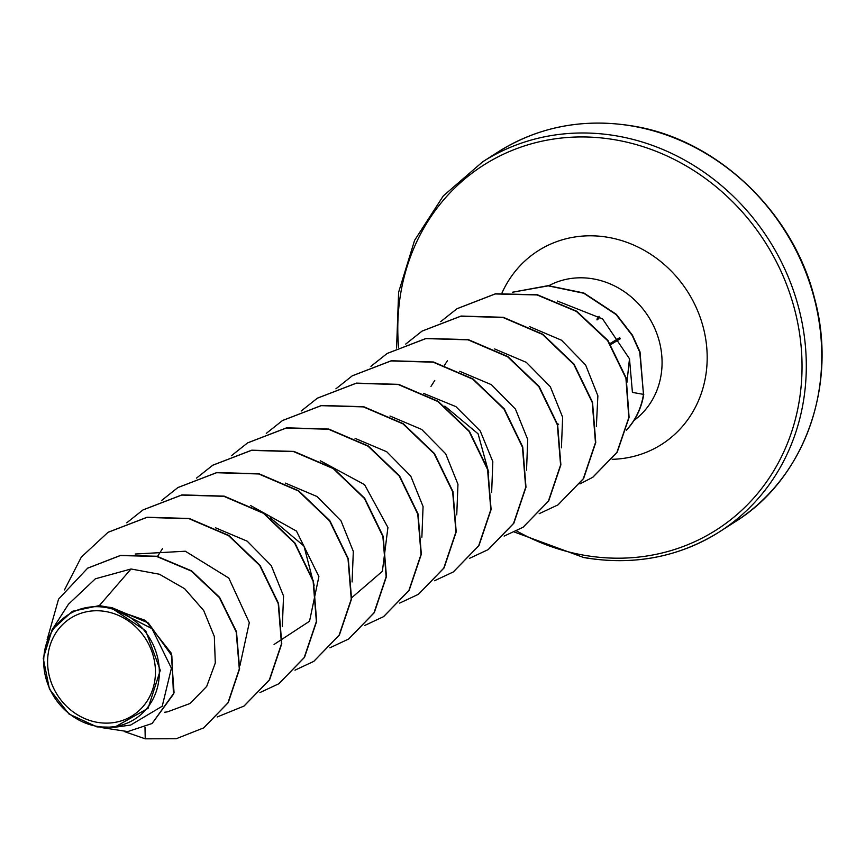 <?xml version="1.0" encoding="UTF-8"?>
<svg xmlns="http://www.w3.org/2000/svg" width="865" height="865" viewBox="0 0 865 865"><rect width="100%" height="100%" fill="white"/><g stroke="black" fill="none" stroke-linecap="round" stroke-linejoin="round"><path stroke-width="1.3" d="M97.064 722.297A57.717 52.289 57.3 0 1 47.78 657.292A57.717 52.289 57.3 0 1 105.973 611.577A57.717 52.289 57.3 0 1 155.268 676.571A57.717 52.289 57.3 0 1 97.064 722.297M96.75 726.297A61.891 56.063 57.3 0 1 43.899 656.6A61.891 56.063 57.3 0 1 106.298 607.576A61.891 56.063 57.3 0 1 159.149 677.273A61.891 56.063 57.3 0 1 96.75 726.297M130.799 724.957L162.231 706.218L171.411 668.202L151.991 628.639L110.958 607.684L145.72 630.769L160.285 670.321L148.088 708.273L114.591 727.238L96.977 726.903L68.973 714.003L49.435 689.059L43.25 658.308L52.16 629.731L72.39 611.296L99.345 605.597L107.098 607.014L145.482 620.421L171.216 653.118L174.07 692.865L152.164 723.399L173.454 694.217L171.832 655.724L148.315 622.962L111.769 607.587L107.098 607.014M512.686 292.219L548.248 285.85L583.799 293.267L616.107 314.568L632.218 335.458L639.754 352.206L643.484 394.354L632.423 392.407L629.482 358.77L626.941 382.384M164.447 712.263L167.561 711.83L189.997 703.505L206.713 686.41L215.299 662.99L214.325 636.456L203.697 610.517L184.656 588.73L159.398 574.23L131.037 568.986L99.345 605.597M270.421 517.886L303.993 546.075L314.168 585.324M444.848 406.107L478.096 433.83L488.693 472.506M629.482 358.77L602.57 318.893L557.438 301.074M596.353 426.521L597.877 395.781L585.627 364.998L561.547 340.237L529.477 326.581M561.417 447.854L562.639 417.222L550.324 386.709L526.331 362.37L494.607 348.93M526.536 470.203L527.726 439.496L515.432 409.069L491.374 384.666L459.715 371.29M491.644 492.531L492.823 461.651L480.237 430.954L455.866 406.604L423.742 393.445M456.752 514.88L457.963 484.281L445.68 453.79L421.709 429.451L389.985 416.022M421.871 537.251L423.072 506.533L410.767 476.118L386.709 451.735L355.082 438.371M351.687 597.758L382.384 571.278L387.92 527.488L364.554 484.627L320.255 460.753M352.098 581.961L353.32 551.383L341.026 520.871L317.087 496.542L285.309 483.081M274.064 644.457L309.54 621.232L318.893 576.577L296.468 531.078L250.428 505.441M282.314 626.606L283.547 596.007L271.242 565.559L247.239 541.209L215.612 527.834M239.897 665.736L249.304 622.638L228.814 578.08L185.305 551.221L135.2 554.033M131.037 568.986L95.377 578.793L68.476 604.213M203.805 727.789L228.241 702.65L239.605 668.775L236.48 631.688L219.569 597.304L191.608 570.868L156.9 556.249L120.603 555.373L87.754 568.1M144.996 727.27L145.233 738.829L176.201 738.742L203.664 727.887L227.949 702.834L239.313 668.959L236.188 631.872L219.278 597.488L191.316 571.051L156.608 556.433L120.322 555.557L87.614 568.197L58.55 599.164L47.11 639.786M100.405 727.411L127.717 731.585L151.872 723.583M110.958 607.684L111.769 607.587M108.179 532.235L147.072 517.248L189.273 518.481L228.836 535.457L260.062 565.364L278.53 603.435L281.774 643.679L269.621 679.739L244.103 706.002M143.071 509.874L181.964 494.888L224.165 496.132L263.728 513.107L294.954 543.015L313.422 581.085L316.666 621.33L304.502 657.378L278.984 683.653M177.952 487.525L216.845 472.539L259.046 473.771L298.609 490.747L329.835 520.654L348.303 558.725L351.547 598.958L339.394 635.018L313.887 661.293M212.822 465.175L251.715 450.189L293.916 451.411L333.479 468.376L364.706 498.283L383.195 536.354L386.439 576.587L374.296 612.647L348.79 638.921M247.704 442.826L286.585 427.829L328.786 429.062L368.349 446.016L399.587 475.912L418.076 513.983L421.331 554.227L409.177 590.287L383.682 616.572M282.596 420.476L321.477 405.48L363.678 406.701L403.241 423.666L434.479 453.563L452.968 491.634L456.212 531.878L444.069 567.937L418.563 594.212M317.487 398.116L356.38 383.119L398.581 384.352L438.144 401.317L469.371 431.213L487.849 469.295L491.104 509.528L478.95 545.588L453.433 571.862M352.39 375.756L391.283 360.759L433.484 362.003L473.036 378.967L504.273 408.875L522.741 446.946L525.985 487.19L513.832 523.249L488.314 549.513M387.282 353.396L426.175 338.399L468.376 339.642L507.939 356.618L539.165 386.525L557.633 424.596L560.877 464.84L548.713 500.9L523.195 527.163M422.163 331.036L461.067 316.049L503.257 317.293L542.82 334.258L574.046 364.165L592.525 402.236L595.758 442.48L583.605 478.529L558.087 504.803M457.044 308.686L495.537 293.765L537.327 294.749L576.652 311.205L607.944 340.464L626.217 378.048L629.093 417.406L617.21 452.2L592.839 477.253M512.502 292.219L548.15 285.655L583.853 292.986L616.28 314.276L632.445 335.177L640.024 351.947L643.484 394.354A76.131 68.962 -122.7 0 1 626.368 430.121M145.233 738.829L124.852 731.747M64.486 589.908L81.332 557.082L108.028 532.332L146.78 517.432L188.981 518.676L228.544 535.64L259.77 565.548L278.238 603.629L281.482 643.863L269.329 679.922L243.952 706.1L217.147 716.988M126.733 522.817L142.93 509.972L181.672 495.072L223.873 496.315L263.436 513.291L294.662 543.198L313.13 581.28L316.374 621.513L304.21 657.562L278.844 683.75L259.922 692.584M161.496 500.586L177.812 487.611L216.553 472.723L258.754 473.966L298.317 490.931L329.543 520.838L348.022 558.909L351.255 599.142L339.102 635.202L313.736 661.39L294.976 670.17M196.506 478.107L212.682 465.273L251.423 450.373L293.624 451.606L333.187 468.56L364.414 498.467L382.903 536.538L386.147 576.771L374.004 612.831L348.638 639.019L329.868 647.82M231.398 455.747L247.552 442.923L286.304 428.024L328.495 429.245L368.058 446.199L399.295 476.096L417.784 514.167L421.039 554.411L408.896 590.471L383.53 616.659L364.749 625.46M266.279 433.387L282.444 420.563L321.185 405.663L363.387 406.885L402.949 423.85L434.187 453.747L452.676 491.817L455.92 532.062L443.777 568.121L418.411 594.309L399.641 603.11M301.171 411.037L317.347 398.203L356.088 383.303L398.289 384.536L437.852 401.501L469.089 431.408L487.557 469.479L490.812 509.712L478.659 545.783L453.292 571.96L434.522 580.75M335.934 388.807L352.239 375.843L390.991 360.943L433.192 362.186L472.755 379.151L503.981 409.059L522.449 447.14L525.693 487.373L513.54 523.433L488.174 549.61L469.414 558.39M370.944 366.328L387.131 353.482L425.883 338.593L468.084 339.837L507.647 356.802L538.873 386.709L557.341 424.791L560.585 465.024L548.421 501.084L523.055 527.261L504.133 536.095M405.707 344.097L422.023 331.133L460.775 316.233L502.965 317.477L542.528 334.441L573.755 364.349L592.233 402.43L595.466 442.664L583.313 478.723L557.947 504.901L539.187 513.68M440.718 321.618L456.893 308.783L495.245 293.949L537.035 294.943L576.36 311.4L607.652 340.659L625.925 378.243L628.812 417.6L616.918 452.384L592.687 477.339L579.928 483.892M626.325 430.294A76.131 68.962 -122.7 0 0 643.776 394.17M598.526 317.325L597.412 318.461A1.644 0.887 -101 0 0 597.023 319.909L598.85 318.471L598.277 317.79L599.099 316.298L598.029 318.136M633.483 126.258A219.645 198.972 -122.7 0 0 498.035 151.991C538.754 126.463 584.016 117.856 633.818 126.171C716.88 139.762 792.967 211.601 814.387 297.755C838.488 385.217 804.353 478.994 735.045 521.855A219.645 198.972 -122.7 0 0 814.506 299.312A219.645 198.972 -122.7 0 0 633.483 126.258M398.56 347.103A216.347 195.987 57.3 0 1 616.604 140.065A216.347 195.987 57.3 0 1 801.347 383.703A216.347 195.987 57.3 0 1 583.215 555.081A216.347 195.987 57.3 0 1 516.643 530.948M396.57 348.076L398.624 292.208L414.605 240.319L443.28 195.922L482.584 161.885A219.645 198.972 57.3 0 1 618.032 136.151A219.645 198.972 57.3 0 1 799.055 309.216A219.645 198.972 57.3 0 1 719.594 531.759A219.645 198.972 57.3 0 1 584.135 557.482M548.864 285.666A79.872 72.357 57.3 0 1 593.617 278.952A79.872 72.357 57.3 0 1 658.838 339.675A79.872 72.357 57.3 0 1 633.991 420.444M502.046 292.846A114.818 104.005 57.3 0 1 608.776 237.453A114.818 104.005 57.3 0 1 707.17 355.796A114.818 104.005 57.3 0 1 612.193 459.315M558.606 424.293A79.872 72.357 57.3 0 1 556.952 423.385M620.432 338.702L610.852 344.519M610.139 343.492L619.751 337.653M514.416 532.051L583.81 557.568C633.602 565.883 678.863 557.276 719.594 531.759L735.045 521.855M482.584 161.885L498.035 151.991M157.538 556.379L162.577 548.518M430.975 386.374L434.771 380.449M444.61 365.084L447.378 360.759M68.465 604.202L52.138 629.72M130.81 725.032L114.602 727.281"/></g></svg>
